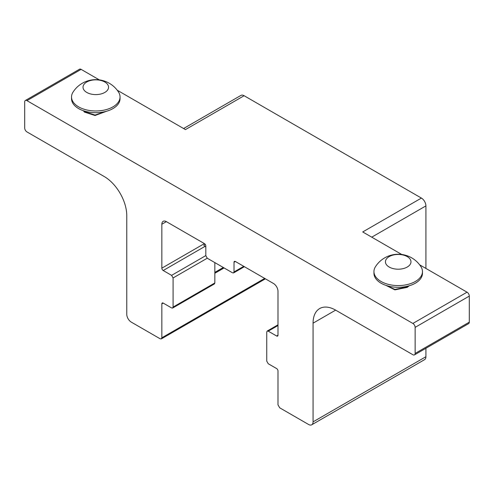 <?xml version="1.0" encoding="UTF-8"?>
<svg xmlns="http://www.w3.org/2000/svg" width="494" height="494" viewBox="0 0 494 494"><rect width="100%" height="100%" fill="white"/><g stroke="black" fill="none" stroke-linecap="round" stroke-linejoin="round"><path stroke-width="0.74" d="M71.531 96.972L71.531 98.689A24.255 14.005 0 0 0 82.442 110.384A24.255 14.005 0 0 0 107.291 111.02A24.255 14.005 0 0 0 120.048 98.689L120.048 96.972A24.255 14.005 0 0 0 118.554 92.131A26.997 26.997 0 0 0 73.026 92.131A24.255 14.005 0 0 0 71.531 96.972A24.255 14.005 0 0 0 82.442 108.661A24.255 14.005 0 0 0 116.041 104.679A24.255 14.005 0 0 0 120.048 96.972M85.135 83.165A12.764 7.373 0 0 0 88.766 93.378A12.764 7.373 0 0 0 106.451 91.279A12.764 7.373 0 0 0 102.82 81.072A12.764 7.373 0 0 0 85.135 83.165M83.764 110.854L84.375 111.613L95.033 115.059L106.266 111.323M83.437 110.742L84.375 112.07L95.033 115.516L106.908 111.138M373.952 271.57L373.952 273.287A24.255 14.005 0 0 0 381.059 283.192A24.255 14.005 0 0 0 407.494 286.23A24.255 14.005 0 0 0 422.469 273.287L422.469 271.57A24.255 14.005 0 0 0 420.974 266.729A26.997 26.997 0 0 0 375.446 266.729A24.255 14.005 0 0 0 373.952 271.57A24.255 14.005 0 0 0 381.059 281.475A24.255 14.005 0 0 0 415.361 281.475A24.255 14.005 0 0 0 422.469 271.57M389.179 256.608A12.764 7.373 0 0 0 389.179 267.038A12.764 7.373 0 0 0 407.235 267.038A12.764 7.373 0 0 0 407.235 256.608A12.764 7.373 0 0 0 389.179 256.608M386.283 285.483L394.904 289.422L407.235 286.903L408.501 285.97M385.925 285.365L394.904 289.879L407.235 287.36L409.18 285.779M183.577 128.526L240.93 95.41A6.385 3.686 60 0 1 244.122 95.725L185.441 129.601L117.202 90.204M99.325 79.88L81.121 69.37A3.192 1.84 -120 0 0 79.528 69.216L25.361 100.486A3.192 1.84 -120 0 0 24.7 101.949L24.7 128.008A3.192 1.84 -120 0 0 26.954 131.917L104.197 176.512A31.919 18.426 60 0 1 126.767 215.6L126.767 314.301A6.385 3.686 60 0 0 131.281 322.119L160.13 338.773L161.347 338.896L161.847 337.785L161.847 303.872A1.914 1.105 -120 0 1 162.248 302.995A1.914 1.105 -120 0 1 163.205 303.088L161.847 303.872M81.121 69.37L26.954 100.646L412.879 323.453A3.192 1.84 -120 0 1 415.133 327.361L415.133 353.426A3.192 1.84 -120 0 1 414.472 354.883A3.192 1.84 -120 0 1 412.879 354.729L335.636 310.133L313.066 323.162L313.066 421.864A6.385 3.686 60 0 1 311.745 424.784A6.385 3.686 60 0 1 308.559 424.47L279.709 407.816L277.986 404.833L277.986 370.926A1.914 1.105 -120 0 0 276.634 368.58L268.242 363.732L266.748 361.145L266.748 332.024L267.186 331.054L268.242 331.159L276.634 336A1.914 1.105 -120 0 0 277.591 336.099A1.914 1.105 -120 0 0 277.986 335.222L277.986 291.299A6.385 3.686 -120 0 0 273.472 283.482L235.379 261.487A1.914 1.105 -120 0 0 234.422 261.388A1.914 1.105 -120 0 0 234.02 262.265L234.02 271.953L233.588 272.923L232.532 272.818L207.307 258.257L205.813 255.67L205.813 245.981A1.914 1.105 -120 0 0 204.46 243.635L166.361 221.639A6.385 3.686 -120 0 0 163.168 221.324A6.385 3.686 -120 0 0 161.847 224.245L161.847 268.168A1.914 1.105 -120 0 0 163.205 270.514L171.591 275.362L173.085 277.949L173.085 307.07L172.653 308.04L171.591 307.935L163.205 303.088M414.472 354.883L468.639 323.613A3.192 1.84 -120 0 0 469.3 322.15L469.3 296.091A3.192 1.84 -120 0 0 467.046 292.182L419.622 264.803M401.739 254.478L362.72 231.952L421.401 198.075A6.385 3.686 60 0 1 425.914 205.893L425.914 268.433M244.122 95.725L421.401 198.075M172.653 308.04L214.402 283.933L214.841 282.963L214.841 262.604M205.813 246.907L204.954 246.407A1.914 1.105 60 0 1 203.855 245.123L205.214 244.339M425.914 348.282L425.914 356.711A6.385 3.686 60 0 1 424.593 359.638L311.745 424.784M313.066 323.162A31.919 18.426 60 0 1 319.68 308.552A31.919 18.426 60 0 1 335.636 310.133M26.954 100.646A3.192 1.84 -120 0 0 25.361 100.486M223.547 267.631L214.841 272.657M214.841 272.367L223.294 267.482M467.046 292.182L412.879 323.453M214.841 282.963L173.085 307.07M207.252 258.22L173.085 277.949M205.813 255.602L171.591 275.362M204.954 246.407L163.205 270.514M277.986 335.222L276.634 336M277.986 325.534L268.242 331.159M425.914 356.711L313.066 421.864M425.914 205.893L371.747 237.163M166.361 221.639L161.847 224.245M204.399 243.604L161.847 268.168M264.691 278.406L161.847 337.785M224.085 267.939L214.841 273.275M243.77 266.328L234.02 271.953M235.379 261.487L234.02 262.265M469.3 296.091L415.133 327.361M469.3 322.15L415.133 353.426M267.186 331.054L277.986 324.817M265.402 278.82L161.353 338.89M244.388 266.686L233.588 272.923"/></g></svg>
